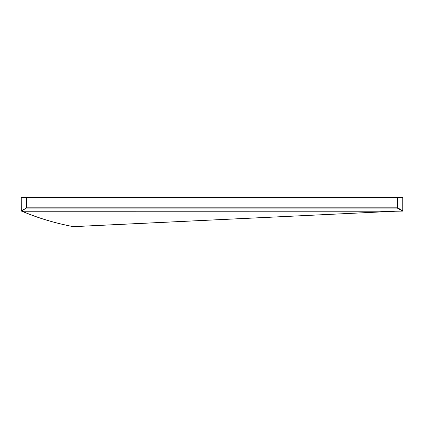 <?xml version="1.0" encoding="UTF-8"?>
<svg xmlns="http://www.w3.org/2000/svg" width="424" height="424" viewBox="0 0 424 424"><rect width="100%" height="100%" fill="white"/><g stroke="black" fill="none" stroke-linecap="round" stroke-linejoin="round"><path stroke-width="0.64" d="M68.1 197.383L62.752 197.383L68.1 197.383M395.507 211.242L402.615 211.126L397.352 208.12L26.701 208.12A0.307 0.281 -119.7 0 1 26.415 207.818L26.415 197.685A0.307 0.286 90 0 1 26.701 197.383L21.523 197.383A0.307 0.286 90 0 0 21.216 197.685L21.2 197.685A0.307 0.307 0 0 1 21.507 197.383L397.352 197.383A0.307 0.286 90 0 1 397.643 197.685L397.643 207.818L402.784 210.76L402.784 197.685L26.701 197.685L26.701 207.818L397.352 207.818L397.352 197.383M22.016 211.247L21.216 210.792L26.701 207.818L21.386 211.157M22.207 211.258L395.02 211.221M21.894 211.126C37.307 217.735 53.98 222.812 71.916 226.358L74.751 226.559L397.007 211.126M402.615 211.126L402.784 210.76L402.615 211.126M397.352 208.12A0.307 0.281 -60.3 0 0 397.643 207.818L397.352 208.12M21.327 211.141L21.216 197.685L26.701 197.685L26.701 197.383M402.8 210.882L402.8 197.685A0.307 0.307 0 0 0 402.493 197.383A0.307 0.286 90 0 1 402.784 197.685L402.784 197.685M21.815 211.163C36.893 217.671 53.572 222.748 71.857 226.395L74.767 226.607L397.41 211.152M21.2 197.685L21.2 210.913"/></g></svg>
